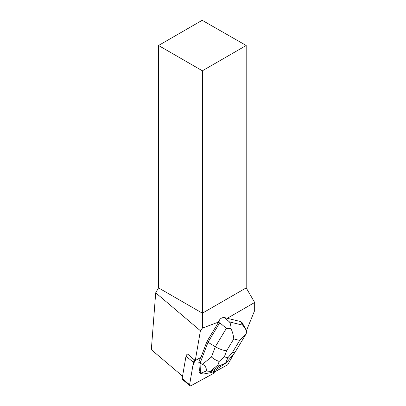 <?xml version="1.0" encoding="UTF-8"?>
<svg xmlns="http://www.w3.org/2000/svg" width="406" height="406" viewBox="0 0 406 406"><rect width="100%" height="100%" fill="white"/><g stroke="black" fill="none" stroke-linecap="round" stroke-linejoin="round"><path stroke-width="0.61" d="M189.825 385.7L182.395 379.397A1.979 1.132 -49.7 0 1 182.157 378.463L186.014 356.092A1.979 1.132 -49.7 0 1 187.531 354.068L194.961 360.371A1.979 1.132 130.3 0 0 193.439 362.396L189.582 384.766A1.979 1.132 130.3 0 0 189.825 385.7A1.979 1.132 130.3 0 0 191.099 385.644L213.028 373.703A1.979 1.132 130.3 0 0 214.546 371.678L214.733 370.597L213.023 373.703L191.693 385.319L189.561 384.969L192.759 366.334L194.961 360.371M246.386 330.799L254.669 310.524L254.669 302.475L227.258 318.304L224.462 317.599C223.097 317.33 221.635 317.832 220.067 319.106L219.778 322.719L226.37 328.388L215.327 346.724C219.473 349.14 223.249 350.479 226.649 350.748L233.754 338.949C233.587 335.899 232.668 332.433 231.009 328.545C230.978 325.769 230.476 323.562 229.497 321.933L224.462 317.599M240.677 321.567L242.697 325.16L245.397 328.51L242.072 322.597L240.677 321.567L227.258 318.304M233.658 354.057L227.746 364.735L214.799 371.789L215.038 370.394M187.623 354.022L195.281 360.518L200.919 357.447L206.984 341.421L218.687 321.988L202.371 328.134L200.412 330.738L155.701 292.802L151.331 349.678L182.553 376.174M195.281 360.518L200.412 330.738M198.818 362.188L199.29 369.105A6.43 3.669 130.3 0 0 199.361 371.023L199.128 370.82L199.179 372.256L200.422 373.317L200.067 363.248L198.818 362.188L200.534 357.661M199.361 371.023L199.29 369.105M158.543 45.492L202.371 70.796L246.193 45.492L202.178 20.3L158.543 45.492L158.543 287.884L155.701 292.802M246.193 45.492L246.193 287.884L254.669 302.475M202.371 328.134L202.371 313.183L246.193 287.884M158.543 287.884L202.371 313.183L202.371 70.796M218.687 321.988L218.626 321.501L220.067 319.106M219.778 322.719L207.999 342.283L206.984 341.421M219.199 361.406L217.961 365.004L220.047 365.512L225.665 362.989L227.867 357.767L224.325 356.899L219.199 361.406C216.51 360.574 213.921 359.107 211.435 357.011L215.327 346.724L207.999 342.283L200.067 363.248L202.447 364.299C205.35 365.649 206.629 367.902 206.289 371.064L200.422 373.317M200.452 373.332L203.35 374.043L211.902 372.439L226.066 362.939M211.902 372.439L211.343 371.399L206.289 371.064M245.397 328.51L246.752 332.402L245.797 334.422L239.702 340.406L232.597 352.2L234.719 352.804L245.483 334.93M225.665 362.989L226.208 362.822M231.009 328.545L226.37 328.388M182.157 378.463L189.582 384.766M193.439 362.396L186.014 356.092M242.697 325.16L229.497 321.933M232.597 352.2L227.867 357.767M233.754 338.949L239.702 340.406M224.325 356.899L226.649 350.748M211.435 357.011L202.447 364.299M220.047 365.512L211.343 371.399M210.369 371.16L217.961 365.004M234.704 352.819L226.259 362.761"/></g></svg>
